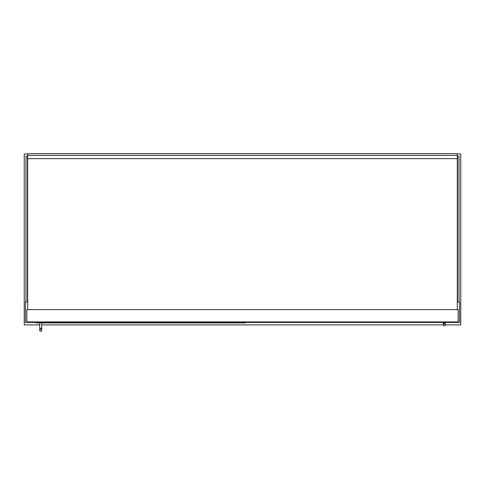 <?xml version="1.0" encoding="UTF-8"?>
<svg xmlns="http://www.w3.org/2000/svg" width="485" height="485" viewBox="0 0 485 485"><rect width="100%" height="100%" fill="white"/><g stroke="black" fill="none" stroke-linecap="round" stroke-linejoin="round"><path stroke-width="0.73" d="M27.693 302.01L25.481 302.01L25.481 322.422L459.519 322.422L459.519 302.01L457.306 302.01M27.693 153.969L24.25 153.969L24.25 324.883L39.74 324.883M41.71 324.883L443.29 324.883M445.26 324.883L460.75 324.883L460.75 153.969L457.306 153.969M25.972 302.01L25.972 156.182L27.445 156.182L27.445 302.01M459.028 302.01L459.028 156.182L457.555 156.182L457.555 302.01M458.167 321.931L458.167 309.636L26.833 309.636L26.833 321.931L458.167 321.931M457.306 309.636L457.306 153.727L27.693 153.727L27.693 155.449L457.306 155.449M27.693 309.636L27.693 158.643L457.306 158.643M245.574 322.422L245.574 322.913L36.302 322.913L36.302 322.422M40.728 329.309A0.982 0.982 0 0 1 41.71 330.291A0.982 0.982 0 0 1 40.728 331.273A0.982 0.982 0 0 1 39.74 330.291A0.982 0.982 0 0 1 40.728 329.309A0.982 0.982 0 0 1 41.71 330.291A0.982 0.982 0 0 1 40.728 331.273A0.982 0.982 0 0 1 39.74 330.291A0.982 0.982 0 0 1 40.728 329.309A0.982 0.982 0 0 1 41.71 330.291A0.982 0.982 0 0 1 40.728 331.273A0.982 0.982 0 0 1 39.74 330.291A0.982 0.982 0 0 1 40.728 329.309M41.71 322.913L41.71 328.327L39.74 328.327L39.74 322.913M444.272 324.022A0.982 0.982 0 0 1 445.26 325.005A0.982 0.982 0 0 1 444.272 325.987A0.982 0.982 0 0 1 443.29 325.005A0.982 0.982 0 0 1 444.272 324.022A0.982 0.982 0 0 1 445.26 325.005A0.982 0.982 0 0 1 444.272 325.987A0.982 0.982 0 0 1 443.29 325.005A0.982 0.982 0 0 1 444.272 324.022A0.982 0.982 0 0 1 445.26 325.005A0.982 0.982 0 0 1 444.272 325.987A0.982 0.982 0 0 1 443.29 325.005A0.982 0.982 0 0 1 444.272 324.022M445.26 322.422L445.26 323.04L443.29 323.04L443.29 322.422M27.693 158.643L27.693 155.449M41.71 328.327L41.71 330.291M39.74 328.327L39.74 330.291M445.26 323.04L445.26 325.005L445.26 323.04M443.29 323.04L443.29 325.005"/></g></svg>
